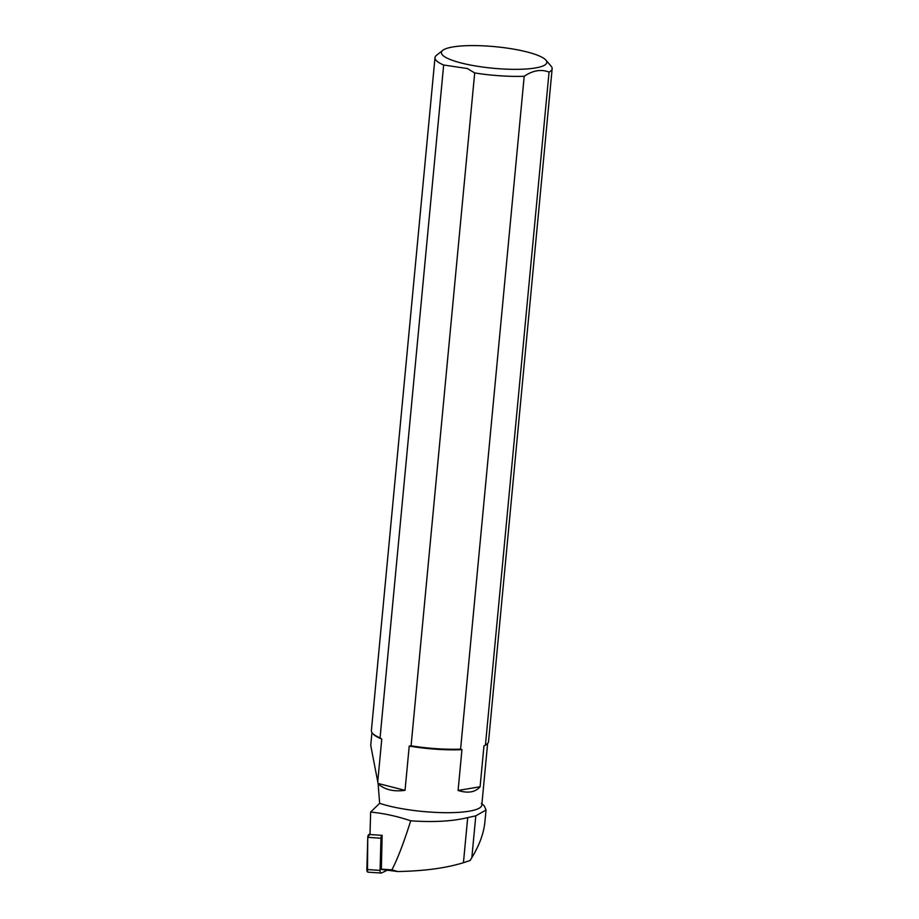 <?xml version="1.0" encoding="UTF-8"?>
<svg xmlns="http://www.w3.org/2000/svg" width="919" height="919" viewBox="0 0 919 919"><rect width="100%" height="100%" fill="white"/><g stroke="black" fill="none" stroke-linecap="round" stroke-linejoin="round"><path stroke-width="1.38" d="M481.349 803.367L484.256 805.848L486.036 809.995L484.876 822.241C483.716 833.43 479.373 845.239 471.838 857.68L470.114 860.494L463.44 862.7C445.979 868.11 424.084 871.051 397.743 871.522L391.885 869.856C397.571 858.943 403.843 842.597 410.701 820.816C397.605 816.348 384.245 813.418 370.644 812.051L370.001 834.544L382.143 835.36A2.803 1.31 93.8 0 0 380.971 838.231L380.052 870.396A2.803 1.31 93.8 0 0 381.178 873.05A2.803 1.31 93.8 0 0 381.511 872.981L386.922 870.396M368.312 872.097A2.803 1.31 -86.2 0 1 367.979 872.165A2.803 1.31 -86.2 0 1 366.853 869.512L367.772 837.347A2.803 1.31 -86.2 0 1 368.944 834.475L370.012 833.958L367.772 837.358L367.485 871.913M368.944 834.475L382.143 835.36L381.351 869.443L397.743 871.522M381.178 869.144L391.885 869.856M486.036 809.995L475.789 815.854L467.702 817.611C452.722 821.299 433.722 822.367 410.701 820.816M370.644 812.051L379.639 803.309A58.092 11.878 5.4 0 0 443.211 812.649A58.092 11.878 5.4 0 0 481.797 805.124L487.621 743.448M545.875 60.091A52.946 10.833 5.4 0 0 495.134 46.685A52.946 10.833 5.4 0 0 442.774 50.338A52.946 10.833 5.4 0 0 469.23 64.801A52.946 10.833 5.4 0 0 525.404 69.051A52.946 10.833 5.4 0 0 545.875 60.091L551.09 66.111A58.839 12.027 -174.6 0 1 552.147 68.741A58.839 12.027 -174.6 0 1 549.057 72.107L485.45 744.987A58.839 12.027 5.4 0 0 487.013 744.011L486.231 744.631A58.092 11.878 -174.6 0 1 483.957 745.952L480.097 786.767C475.272 792.304 467.943 793.534 458.087 790.455L461.947 749.64A58.092 11.878 -174.6 0 1 409.231 746.079L405.038 790.34C393.654 791.879 384.682 789.72 378.146 783.85L370.736 745.378L371.942 732.512M379.639 803.309L378.146 783.85M409.231 746.079L411.08 745.814L474.686 72.934L467.357 68.523L443.659 65.008A58.839 12.027 -174.6 0 1 434.997 57.667L371.391 730.548A58.839 12.027 5.4 0 0 372.448 733.178L373.103 733.936A58.092 11.878 -174.6 0 0 381.776 739.071L377.778 781.414M405.038 790.34L378.203 783.493M443.659 65.008L380.052 737.9L381.776 739.071M411.08 745.814A58.839 12.027 5.4 0 0 460.591 749.157L524.198 76.277A58.839 12.027 -174.6 0 1 474.686 72.934M434.997 57.667A58.839 12.027 -174.6 0 1 436.525 55.289L442.774 50.338M372.448 733.178A58.839 12.027 5.4 0 0 380.052 737.9M487.013 744.011A58.839 12.027 5.4 0 0 488.54 741.622L552.147 68.741M524.198 76.277C532.882 70.384 541.176 68.994 549.057 72.107M461.947 749.64L460.591 749.157M485.45 744.987L483.957 745.952M480.097 786.767L458.087 790.455M380.971 838.231L367.772 837.347M366.853 869.512L380.052 870.396M463.44 862.7L467.702 817.611M471.838 857.68L475.789 815.854M381.178 873.05L367.979 872.165"/></g></svg>
